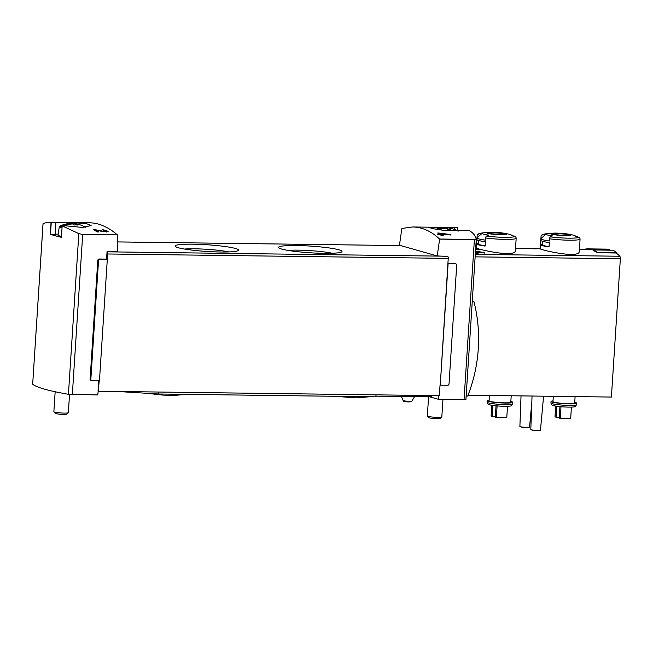 <?xml version="1.0" encoding="UTF-8"?>
<svg xmlns="http://www.w3.org/2000/svg" width="653" height="653" viewBox="0 0 653 653"><rect width="100%" height="100%" fill="white"/><g stroke="black" fill="none" stroke-linecap="round" stroke-linejoin="round"><path stroke-width="0.98" d="M65.594 225.824L82.686 227.44L91.11 225.538L86.661 223.701L75.356 222.795L55.864 222.755L55.105 234.533L50.289 234.264A130.592 13.746 3.7 0 0 61.423 237.325L62.157 225.914L65.594 225.824M61.423 237.325L62.149 225.873L78.833 233.603L68.443 394.29L97.787 394.943L99.24 380.748M55.864 222.755L47.791 222.265L89.641 222.804C98.93 222.975 108.161 226.991 117.336 234.86L82.686 234.517L78.833 233.603M47.791 222.265L43.033 223.538L32.674 384.176A130.592 13.746 3.7 0 0 68.443 394.29M106.431 231.072L103.076 231.219L93.461 229.366A174.131 76.344 90.7 0 1 97.011 231.937L98.579 231.954A174.131 76.344 -89.3 0 0 95.811 229.921L102.439 231.578L108.153 231.333L102.203 229.481A174.131 76.344 90.7 0 1 102.937 229.978L106.431 231.072L106.366 232.035M457.794 227.677L457.59 230.811L457.777 227.668L428.866 227.489L433.355 228.746L444.603 230.533L468.927 230.46C472.666 232.403 475.123 235.162 476.315 238.745L465.924 399.432M442.579 227.366L457.777 227.668M439.64 239.137L439.542 239.022C431.209 231.17 422.205 227.154 412.525 226.975L401.864 228.452L399.448 245.25L437.216 255.935L439.64 239.137L474.388 239.586L464.038 399.677L465.948 399.481M476.315 238.745L474.388 239.586M438.8 233.031L450.146 234.484A174.131 76.344 -89.3 0 1 450.962 235.056L440.146 233.611A174.131 76.344 -89.3 0 1 441.273 234.362L442.84 234.386A174.131 76.344 -89.3 0 1 443.575 234.9L442.008 234.884A174.131 76.344 -89.3 0 1 443.305 235.831L441.746 235.815A174.131 76.344 90.7 0 0 440.449 234.86L438.359 234.835A174.131 76.344 90.7 0 0 437.624 234.321L439.714 234.345A174.131 76.344 90.7 0 0 437.665 233.015L438.8 233.031L438.751 233.701M475.629 249.781L480.2 249.838A72.556 31.809 -89.3 0 0 479.58 249.511L475.678 249.03M475.645 249.462L477.702 249.805M475.662 249.226L477.718 249.487M476.959 237.896A19.59 2.065 -176.3 0 1 477.017 237.765L482.183 233.268A14.709 1.551 -176.3 0 0 488.566 235.08A72.556 40.176 97.7 0 0 486.591 236.043A1.935 1.069 97.7 0 0 485.652 237.978L485.514 240.165A19.59 2.065 -176.3 0 1 476.959 237.896L476.861 239.48A19.59 2.065 3.7 0 0 485.408 241.749L485.13 246.075A19.59 2.065 -176.3 0 1 476.576 243.806L476.315 247.944C475.213 248.769 516.123 258.433 515.388 250.466M536.986 248.752L540.227 248.744C539.117 249.601 580.019 259.257 579.284 251.291L579.578 247.161A19.59 2.065 -176.3 0 1 579.521 247.291L579.799 242.973A19.59 2.065 3.7 0 0 579.856 242.834L579.954 241.251A19.59 2.065 -176.3 0 1 579.905 241.39L580.044 239.194A1.935 1.918 -143.8 0 0 578.721 237.235A72.556 71.985 -143.8 0 0 575.366 236.198A14.709 1.551 -176.3 0 0 575.334 235.929L575.644 236.28M468.03 395.204L611.404 397.057L620.35 258.735A2.416 1.061 -89.3 0 0 619.77 256.245A72.556 31.809 -89.3 0 0 616.13 252.997L597.217 252.752A72.556 31.809 -89.3 0 0 593.095 250.442L593.128 249.96L612.685 250.213A73.038 32.021 -89.3 0 1 616.807 252.523L616.75 253.47M610.555 250.181A72.556 31.809 -89.3 0 0 608.857 249.789L589.945 249.544A72.556 31.809 -89.3 0 0 587.806 249.356L579.44 249.25M527.11 248.573L532.236 248.728C538.301 248.793 538.203 248.777 531.926 248.671M515.543 248.418L525.649 248.548A72.556 31.809 90.7 0 1 527.73 248.736L529.036 248.752A72.556 31.809 -89.3 0 0 526.955 248.573A72.556 31.809 -89.3 0 0 526.636 248.564L526.628 248.597M532.57 248.646C536.244 248.72 536.309 248.736 532.75 248.695L528.457 248.589M535.525 248.834L529.354 248.597M475.425 252.907L475.898 252.915A72.556 31.809 90.7 0 1 476.959 253.944L478.265 253.96A72.556 31.809 -89.3 0 0 477.204 252.931L478.502 252.948A72.556 31.809 -89.3 0 0 477.898 252.409L476.592 252.393A72.556 31.809 -89.3 0 0 475.662 251.625L484.657 253.086A72.556 31.809 -89.3 0 0 483.987 252.491L475.539 251.193M117.442 234.966L117.687 251.805L107.051 251.666L106.57 259.102L99.183 259.012A1.453 1.298 -74.2 0 0 97.787 260.433L90.122 378.993A1.453 1.298 -74.2 0 0 91.33 380.446M98.709 380.74L98.04 391.106M437.216 255.935L447.827 256.449A1.935 0.849 -89.3 0 0 447.517 256.221L446.946 256.058M455.492 263.812L448.105 263.714L440.253 385.156L447.64 385.254A1.453 1.298 105.8 0 0 449.035 383.825L456.7 265.273A1.453 1.298 105.8 0 0 455.492 263.812L447.901 263.518M454.757 263.608A1.453 1.298 -74.2 0 1 455.059 263.649L455.794 263.853M438.824 395.653L438.579 399.35L464.038 399.677M107.304 259.314L99.917 259.217A1.453 1.298 105.8 0 0 98.521 260.637L90.857 379.197A1.453 1.298 105.8 0 0 92.065 380.658L99.452 380.756L107.304 259.314L106.57 259.102M107.1 259.257L107.435 253.976A1.935 0.849 -89.3 0 0 107.027 252.042M440.253 385.156L448.236 258.376A1.935 0.849 -89.3 0 0 447.827 256.449M442.954 399.407L441.82 416.932A7.256 0.767 -176.3 0 1 441.771 417.006A7.256 0.767 -176.3 0 1 437.722 417.357A7.256 0.767 -176.3 0 1 427.372 416.075A7.256 0.767 -176.3 0 1 427.34 415.994L428.597 396.534L438.579 399.35M546.079 234.101A14.709 1.551 -176.3 0 0 552.462 235.904A72.556 40.176 97.7 0 0 550.487 236.868A1.935 1.069 97.7 0 0 549.557 238.802L549.41 240.99A19.59 2.065 -176.3 0 1 540.864 238.72A19.59 2.065 -176.3 0 1 540.913 238.59L546.079 234.101A72.556 71.985 -143.8 0 0 542.619 234.647A1.935 1.918 -143.8 0 0 541.051 236.402L540.913 238.59M540.79 240.451L540.529 244.491L542.414 244.63M540.864 238.72L540.757 240.312A19.59 2.065 3.7 0 0 549.312 242.581L549.026 246.899A19.59 2.065 -176.3 0 1 540.48 244.63A19.59 2.065 -176.3 0 1 540.529 244.491M542.619 234.647A18.137 1.91 -176.3 0 1 544.21 234.092A72.556 72.556 0 0 1 554.373 233.121L567.277 233.954A9.983 1.053 -176.3 0 1 569.743 234.451A9.983 1.053 -176.3 0 1 565.833 235.57A9.983 1.053 -176.3 0 1 552.634 234.427A9.983 1.053 -176.3 0 1 554.373 233.121A9.983 1.053 -176.3 0 1 567.277 233.954A72.556 72.556 0 0 1 573.391 235.178A14.709 1.551 -176.3 0 1 573.946 235.317A14.709 1.551 -176.3 0 1 575.334 235.929M515.641 246.189A19.59 2.065 -176.3 0 1 515.674 246.328A19.59 2.065 -176.3 0 1 515.625 246.467L515.903 242.149A19.59 2.065 3.7 0 0 515.952 242.01L516.058 240.426A19.59 2.065 -176.3 0 1 516.009 240.565L516.148 238.369A1.935 1.918 -143.8 0 0 514.825 236.41A72.556 71.985 -143.8 0 0 511.462 235.374A14.709 1.551 -176.3 0 0 511.43 235.104L511.74 235.455M482.183 233.268A72.556 71.985 -143.8 0 0 478.722 233.815A1.935 1.918 -143.8 0 0 477.155 235.57L477.017 237.765M476.894 239.627L476.633 243.667L478.518 243.806M478.722 233.815A18.137 1.91 -176.3 0 1 480.314 233.268A72.556 72.556 0 0 1 490.476 232.297L503.373 233.129A9.983 1.053 -176.3 0 1 505.846 233.627A9.983 1.053 -176.3 0 1 501.928 234.745A9.983 1.053 -176.3 0 1 488.738 233.603A9.983 1.053 -176.3 0 1 490.476 232.297A9.983 1.053 -176.3 0 1 503.373 233.129A72.556 72.556 0 0 1 509.495 234.345A14.709 1.551 -176.3 0 1 510.042 234.492A14.709 1.551 -176.3 0 1 511.43 235.104M574.738 402.305A12.815 1.347 -176.3 0 1 575.35 402.46A12.815 1.347 -176.3 0 1 576.623 403.138L576.526 404.672A12.815 1.347 -176.3 0 1 576.493 404.754L575.317 406.501A11.754 1.241 -176.3 0 1 563.539 406.909A11.754 1.241 -176.3 0 1 551.899 404.991L550.961 403.105A12.815 1.347 -176.3 0 1 550.944 403.023L551.042 401.481A12.815 1.347 -176.3 0 1 553.018 400.901M510.842 401.481A12.815 1.347 -176.3 0 1 511.454 401.636A12.815 1.347 -176.3 0 1 512.727 402.313L512.629 403.848A12.815 1.347 -176.3 0 1 512.597 403.929L511.421 405.676A11.754 1.241 -176.3 0 1 499.635 406.084A11.754 1.241 -176.3 0 1 488.003 404.166L487.065 402.281A12.815 1.347 -176.3 0 1 487.04 402.191L487.146 400.656A12.815 1.347 -176.3 0 1 489.121 400.069M511.209 395.759L510.793 402.191A10.881 1.143 -176.3 0 1 499.863 402.632A10.881 1.143 -176.3 0 1 489.073 400.787L489.415 395.481M512.727 402.313A12.815 1.347 -176.3 0 1 499.847 402.836A12.815 1.347 -176.3 0 1 487.146 400.656M512.597 403.929A12.815 1.347 -176.3 0 1 499.749 404.37A12.815 1.347 -176.3 0 1 487.065 402.281M575.105 396.583L574.697 403.015A10.881 1.143 -176.3 0 1 563.759 403.456A10.881 1.143 -176.3 0 1 552.977 401.611L553.32 396.306M576.623 403.138A12.815 1.347 -176.3 0 1 563.743 403.66A12.815 1.347 -176.3 0 1 551.042 401.481M576.493 404.754A12.815 1.347 -176.3 0 1 563.645 405.195A12.815 1.347 -176.3 0 1 550.961 403.105M543.598 396.175L540.455 430.156A4.84 0.506 -176.3 0 1 540.202 430.303A4.84 0.506 -176.3 0 1 537.729 430.433A4.84 0.506 -176.3 0 1 531.044 429.707A4.84 0.506 -176.3 0 1 530.807 429.535L532.048 396.028M531.803 402.672L529.55 427.07A4.84 0.506 -176.3 0 1 529.289 427.209A4.84 0.506 -176.3 0 1 526.816 427.348A4.84 0.506 -176.3 0 1 520.131 426.621A4.84 0.506 -176.3 0 1 519.894 426.442L521.029 395.889M507.52 406.272L506.777 417.659L496.345 417.52L497.096 405.888M496.345 417.52L495.3 417.226L496.035 405.791M495.349 416.377L492.15 416.336L492.86 405.415M492.15 416.336L491.105 416.034L491.799 405.252M571.416 407.097L570.681 418.483L560.25 418.344L561 406.713M560.25 418.344L559.197 418.051L559.939 406.615M559.254 417.202L556.046 417.161L556.756 406.239M556.046 417.161L555.001 416.859L555.695 406.084M478.731 240.5L478.51 243.928A17.655 1.861 3.7 0 0 485.146 245.822M542.627 241.324L542.406 244.753A17.655 1.861 3.7 0 0 549.042 246.646M597.217 252.752L597.25 252.27L616.807 252.523M597.25 252.27A73.038 32.021 -89.3 0 0 593.128 249.96M589.945 249.544L589.977 249.071A73.038 32.021 -89.3 0 0 587.814 248.875A73.038 32.021 -89.3 0 0 585.708 249.005L585.684 249.332M609.502 249.911L609.535 249.324A73.038 32.021 -89.3 0 0 607.372 249.128L587.814 248.875M589.977 249.071L609.535 249.324M98.562 391.253L439.355 395.661L440.04 385.099M235.415 248.466A31.817 3.347 -176.3 0 1 238.369 250.491A31.817 3.347 -176.3 0 1 206.601 251.438A31.817 3.347 -176.3 0 1 175.224 246.41A31.817 3.347 -176.3 0 1 198.21 244.312A31.817 3.347 -176.3 0 1 235.415 248.466M338.874 249.805A31.817 3.347 -176.3 0 1 341.829 251.829A31.817 3.347 -176.3 0 1 310.061 252.776A31.817 3.347 -176.3 0 1 278.676 247.748A31.817 3.347 -176.3 0 1 301.67 245.65A31.817 3.347 -176.3 0 1 338.874 249.805M51.048 222.583L50.289 234.264M466.169 396.028L467.703 396.045A140.273 125.205 105.8 0 0 473.874 301.482L472.282 301.466M473.874 301.482L472.315 301.041M287.883 250.377A27.679 2.914 -176.3 0 1 332.369 253.258M184.424 249.046A27.679 2.914 -176.3 0 1 228.909 251.919M51.244 222.583L50.485 234.264M58.182 234.027A17.9 1.886 3.7 0 0 55.105 234.533M477.204 252.931L477.139 253.944M477.898 252.409L477.865 252.94M476.592 252.393L476.527 253.503M475.662 251.625L475.58 252.907M483.987 252.491L483.955 252.964M439.714 234.345L439.681 234.851M442.008 234.884L441.95 235.815M442.84 234.386L442.807 234.892M441.273 234.362L441.208 235.415M440.146 233.611L440.065 234.851M450.146 234.484L450.121 234.933M95.607 229.399L95.518 230.803M95.811 229.921L95.746 230.966M85.445 227.317A26.357 26.357 0 0 0 82.768 225.873A26.291 23.467 105.8 0 0 75.732 223.979A26.3 11.534 90.7 0 1 77.38 225.032A25.712 22.953 105.8 0 0 74.164 224.991A26.3 11.534 -89.3 0 0 72.516 223.938A26.291 23.467 105.8 0 0 65.031 225.734M62.059 227.26A26.291 23.467 105.8 0 0 61.651 227.513A13.746 1.445 -176.3 0 1 59.986 227.04A13.746 1.445 -176.3 0 1 59.333 226.534A13.746 1.445 -176.3 0 1 59.562 226.313A26.357 26.357 0 0 1 69.961 223.448A26.3 11.534 -89.3 0 1 70.859 223.465L70.818 224.11M70.85 223.522A25.712 22.953 -74.2 0 1 72.344 223.604A26.3 11.534 90.7 0 1 73.944 223.497A26.3 11.534 90.7 0 1 74.075 223.514A26.291 23.467 -74.2 0 1 74.613 223.563A26.291 23.467 -74.2 0 1 78.76 224.469M62.076 227.073L59.986 227.04A26.291 23.467 -74.2 0 1 62.174 225.816M62.378 225.718A26.291 23.467 -74.2 0 1 70.859 223.465M61.472 236.362A14.513 1.526 -176.3 0 1 58.019 235.121L59.333 226.534M69.528 394.445L68.345 412.672A7.256 0.767 -176.3 0 1 68.304 412.745A7.256 0.767 -176.3 0 1 64.255 413.096A7.256 0.767 -176.3 0 1 53.905 411.814A7.256 0.767 -176.3 0 1 53.864 411.733L55.162 391.743M68.304 412.745L66.737 414.108A5.771 0.604 -176.3 0 1 63.512 414.386A5.771 0.604 -176.3 0 1 55.276 413.365L53.905 411.814M74.075 223.514L73.985 224.844M75.732 223.979L75.666 224.95M458.202 231.154A26.357 26.357 0 0 0 456.243 230.134A26.291 23.467 105.8 0 0 449.207 228.24A26.3 11.534 90.7 0 1 450.856 229.293A25.712 22.953 105.8 0 0 447.64 229.252A26.3 11.534 -89.3 0 0 445.991 228.199A26.291 23.467 105.8 0 0 439.053 229.766M444.326 227.783A25.712 22.953 -74.2 0 1 445.819 227.864A26.3 11.534 90.7 0 1 447.411 227.758A26.3 11.534 90.7 0 1 447.542 227.775A26.291 23.467 -74.2 0 1 448.089 227.824A26.291 23.467 -74.2 0 1 452.235 228.73M437.053 229.44A26.291 23.467 -74.2 0 1 444.326 227.726A26.3 11.534 -89.3 0 0 443.428 227.709A26.357 26.357 0 0 0 436.024 229.26M441.771 417.006L440.204 418.369A5.771 0.604 -176.3 0 1 436.988 418.646A5.771 0.604 -176.3 0 1 428.752 417.626L427.372 416.075M444.326 227.726L444.285 228.37M447.542 227.775L447.46 229.105M449.207 228.24L449.142 229.211M429.674 396.526L430.164 396.526M117.711 391.498L158.557 394.004L375.899 396.812L431.674 396.518L431.739 395.563M158.687 392.029L158.557 394.004M376.03 394.836L375.899 396.812M81.445 234.394L117.336 234.86M439.542 239.022L475.425 239.488M475.335 254.376L619.77 256.245M82.686 234.517L72.336 394.616M580.044 239.194A19.59 2.065 -176.3 0 1 549.557 238.802M544.21 234.092L541.419 235.39M578.721 237.235A18.137 1.91 -176.3 0 1 550.487 236.868M516.148 238.369A19.59 2.065 -176.3 0 1 485.652 237.978M480.314 233.268L477.523 234.566M514.825 236.41A18.137 1.91 -176.3 0 1 486.591 236.043M475.172 256.858L620.35 258.735M487.554 233.235A9.436 0.996 -176.3 0 1 495.48 232.917A9.436 0.996 -176.3 0 1 505.324 234.101A9.436 0.996 -176.3 0 1 506.157 234.435M551.45 234.06A9.436 0.996 -176.3 0 1 559.384 233.741A9.436 0.996 -176.3 0 1 569.22 234.925A9.436 0.996 -176.3 0 1 570.053 235.26M117.54 241.928L400.648 245.585M107.435 253.976L448.236 258.376M107.043 251.821L447.517 256.221M43.065 223.489L32.674 384.176M90.857 379.197L90.122 378.993M98.521 260.637L97.787 260.433M99.917 259.217L99.183 259.012M454.349 227.652L454.243 229.317M103.076 231.219L103.043 231.725M414.573 396.608L411.888 401.064A4.391 0.465 -176.3 0 1 409.423 401.293A4.391 0.465 -176.3 0 1 403.13 400.493L401.464 396.681M412.525 226.975L435.167 227.268M475.751 247.903L476.331 247.911M526.955 248.573L527.559 248.573M540.48 244.63L540.211 248.769M515.674 246.328L515.405 250.466M531.044 429.707A15.297 15.297 0 0 0 540.202 430.303M520.131 426.621A15.297 15.297 0 0 0 529.289 427.209M506.255 234.598L506.369 234.362C505.585 234.231 509.03 234.656 500.059 234.696L487.432 233.382M570.159 235.423L570.265 235.186C569.481 235.056 572.926 235.48 563.963 235.521L551.328 234.207M117.54 241.912L400.599 245.577M91.763 380.609L91.028 380.405M74.613 223.563A26.357 26.357 0 0 0 73.944 223.497M448.089 227.824A26.357 26.357 0 0 0 447.411 227.758M248.311 395.163L271.795 395.465M146.403 393.261L163.226 395.114L173.176 395.506L186.529 394.363M334.034 396.273L356.611 397.873L369.965 396.738M403.13 400.493C402.746 401.326 404.664 401.807 408.884 401.93C412.835 401.546 410.215 402.093 411.888 401.064"/></g></svg>

